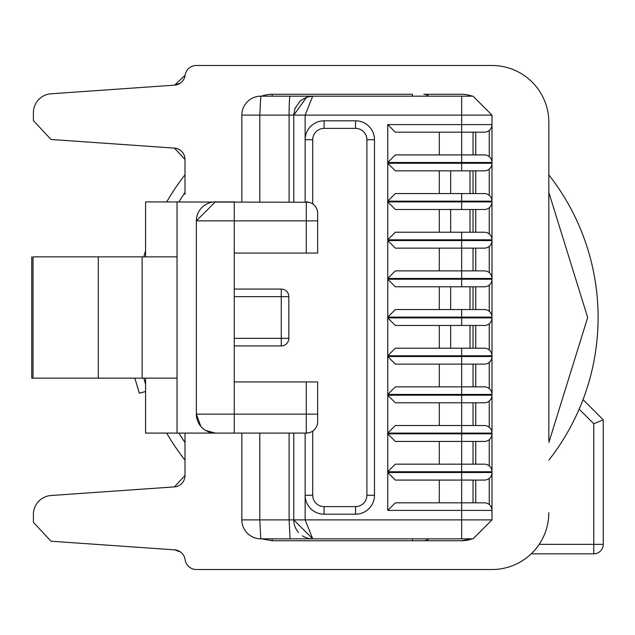 <?xml version="1.0" encoding="UTF-8"?>
<svg xmlns="http://www.w3.org/2000/svg" width="635" height="635" viewBox="0 0 635 635"><rect width="100%" height="100%" fill="white"/><g stroke="black" fill="none" stroke-linecap="round" stroke-linejoin="round"><path stroke-width="0.95" d="M583.017 399.613A231.18 231.18 0 0 1 581.906 402.495L583.017 399.613L603.25 419.846L593.773 423.767L579.152 409.146A231.18 231.18 0 0 1 548.831 460.161A231.18 231.18 0 0 0 548.831 174.839M184.999 174.839A231.18 231.18 0 0 0 166.703 201.906M145.582 250.722A231.18 231.18 0 0 0 143.827 256.865M143.827 378.135A231.18 231.18 0 0 0 145.582 384.278A231.18 231.18 0 0 1 143.827 378.135M166.703 433.094A231.18 231.18 0 0 0 184.999 460.161M134.858 378.135L139.327 393.192L145.582 391.517M531.193 553.839L593.773 553.839A9.477 9.477 0 0 0 603.25 544.362L593.773 544.362L593.773 423.767M603.25 419.846L603.25 544.362M51.03 139.486L33.401 120.579L51.03 139.486L174.419 148.114A11.367 11.367 0 0 1 184.999 159.456L174.419 148.114M33.401 120.579L33.401 112.697A18.947 18.947 0 0 1 51.03 93.789L174.625 85.146L185.102 75.327L184.745 77.002M184.999 194.326L184.999 159.456M184.999 475.544A11.367 11.367 0 0 1 174.419 486.886L184.999 475.544L184.999 433.094M548.831 194.326L548.831 122.325A56.848 56.848 0 0 0 491.982 65.476L196.366 65.476A11.367 11.367 0 0 0 185.102 75.327A11.367 11.367 0 0 1 174.625 85.146L180.269 83.177M491.982 65.476L241.848 65.476M548.831 440.674L548.831 122.325M548.831 512.675A56.848 56.848 0 0 1 491.982 569.524L241.848 569.524M491.982 569.524L196.366 569.524A11.367 11.367 0 0 1 185.102 559.673L185.055 559.387M185.102 559.673A11.367 11.367 0 0 0 174.625 549.854L180.586 552.045M33.401 522.303L51.03 541.211L33.401 522.303L33.401 514.421A18.947 18.947 0 0 1 51.03 495.514L174.419 486.886M51.03 541.211L174.625 549.854M548.831 192.429L587.677 317.5L548.831 442.571M184.999 442.571L178.832 433.094M178.832 201.906L184.999 192.429M428.776 96.171A7.58 7.58 0 0 0 423.759 94.274L461.661 94.274A30.321 30.321 0 0 1 472.21 96.171M450.667 170.831L450.667 193.572L439.301 193.572L439.301 170.831L469.995 170.831L469.995 193.572L461.661 193.572L484.402 193.572A7.58 7.58 -174.5 0 1 491.982 201.152L461.661 201.152L461.661 209.487L395.335 209.487L387.755 201.906L387.755 239.808L461.661 239.808L461.661 248.142L395.335 248.142L387.755 240.562L387.755 278.463L461.661 278.463L461.661 286.806L395.335 286.806L387.755 279.225L387.755 317.119L461.661 317.119L461.661 325.461L395.335 325.461L387.755 317.881L387.755 355.775L461.661 355.775L461.661 364.117L395.335 364.117L387.755 356.537L387.755 394.438L461.661 394.438L461.661 402.773L395.335 402.773L387.755 395.192L387.755 433.094L461.661 433.094L461.661 441.428L395.335 441.428L387.755 433.848L387.755 471.749L461.661 471.749L461.661 480.084L395.335 480.084L387.755 472.503L387.755 510.405L461.661 510.405L461.661 519.882L491.982 519.882L491.982 115.118L473.027 96.171L461.661 96.171L461.661 124.595L387.755 124.595L387.755 162.496L395.335 154.916L461.661 154.916L439.301 154.916L439.301 132.175M472.21 538.829A30.321 30.321 0 0 1 461.661 540.726L472.21 538.829M261.636 538.829L272.169 540.726L423.759 540.726L412.393 540.726L412.393 538.829M241.848 502.825L241.848 510.405M387.755 201.152L461.661 201.152L461.661 193.572L395.335 193.572L387.755 201.152L387.755 163.251L461.661 163.251L461.661 170.831L484.402 170.831A7.58 7.58 0 0 0 491.982 163.251L491.982 162.496A7.58 7.58 0 0 0 484.402 154.916L461.661 154.916L473.027 154.916L473.027 132.175L473.027 154.916M473.027 170.831L473.027 193.572L473.027 170.831L469.995 170.831M387.755 163.251L395.335 170.831L461.661 170.831M305.141 201.906L305.141 139.756A18.947 18.947 0 0 1 324.088 120.809L355.544 120.809L324.088 120.809L324.088 128.389A11.367 11.367 -45 0 0 312.722 139.756L312.722 203.914M355.544 128.389L355.544 120.809A18.947 18.947 0 0 1 374.491 139.756L374.491 495.244A18.947 18.947 0 0 1 355.544 514.191L324.088 514.191A18.947 18.947 0 0 1 305.141 495.244L312.722 495.244A11.367 11.367 -135 0 0 324.088 506.611L324.088 514.191L355.544 514.191L355.544 506.611A11.367 11.367 135 0 0 366.911 495.244L374.491 495.244L374.491 139.756L366.911 139.756A11.367 11.367 45 0 0 355.544 128.389L324.088 128.389M365.768 511.199L367.721 509.762M308.134 505.468L309.57 507.421M461.661 209.487L484.402 209.487A7.58 7.58 0 0 0 491.982 201.906L491.982 201.152M450.667 209.487L450.667 232.227L439.301 232.227L439.301 209.487L469.995 209.487L469.995 232.227L395.335 232.227L387.755 239.808M473.027 480.084L473.027 502.825L473.027 480.084M473.027 441.428L473.027 464.169L473.027 441.428M473.027 402.773L473.027 425.514L473.027 402.773M473.027 364.117L473.027 386.858L473.027 364.117M473.027 325.461L473.027 348.194L473.027 325.461M473.027 286.806L473.027 309.539L473.027 286.806M473.027 248.142L473.027 270.883L473.027 248.142M387.755 472.503L491.982 472.503L491.982 510.405A7.58 7.58 -174.5 0 0 484.402 502.825L395.335 502.825L387.755 510.405M439.301 502.825L439.301 480.084M387.755 433.848L491.982 433.848L491.982 471.749A7.58 7.58 -174.5 0 0 484.402 464.169L395.335 464.169L387.755 471.749M439.301 464.169L439.301 441.428M387.755 395.192L491.982 395.192L491.982 433.094A7.58 7.58 -174.5 0 0 484.402 425.514L395.335 425.514L387.755 433.094M439.301 425.514L439.301 402.773M387.755 356.537L491.982 356.537L491.982 394.438A7.58 7.58 -174.5 0 0 484.402 386.858L395.335 386.858L387.755 394.438M439.301 386.858L439.301 364.117M387.755 317.881L491.982 317.881L491.982 355.775A7.58 7.58 -174.5 0 0 484.402 348.194L395.335 348.194L387.755 355.775M439.301 325.461L439.301 348.194M387.755 279.225L491.982 279.225L491.982 317.119A7.58 7.58 -174.5 0 0 484.402 309.539L395.335 309.539L387.755 317.119M439.301 286.806L439.301 309.539L395.335 309.539M387.755 240.562L491.982 240.562L491.982 278.463A7.58 7.58 -174.5 0 0 484.402 270.883L395.335 270.883L387.755 278.463M439.301 270.883L439.301 248.142M473.027 132.175L395.335 132.175L387.755 124.595M312.722 139.756L305.141 139.756L305.141 115.118L312.714 96.171L461.661 96.171M293.767 201.906L293.767 115.118L259.802 115.118L260.794 96.171L312.722 96.171M298.482 532.384A18.947 18.947 0 0 1 293.767 519.882L293.767 433.094L305.141 433.094L305.141 519.882L312.722 538.829L293.767 519.882L293.767 433.094L259.802 433.094L259.802 519.882L260.794 538.829A18.947 18.947 0 0 1 241.848 519.882L289.1 519.882L289.1 433.094M491.982 519.882L473.027 538.829L260.794 538.829M473.027 209.487L473.027 232.227L469.995 232.227M491.982 124.595A7.58 7.58 -35.4 0 1 484.402 132.175L461.661 132.175L461.661 124.595L491.982 124.595L491.982 239.808A7.58 7.58 -174.5 0 0 484.402 232.227L461.661 232.227L461.661 239.808L491.982 239.808M491.982 510.405L461.661 510.405L461.661 480.084L484.402 480.084A7.58 7.58 -35.4 0 0 491.982 472.503M491.982 471.749L461.661 471.749L461.661 441.428L484.402 441.428A7.58 7.58 -35.4 0 0 491.982 433.848M491.982 433.094L461.661 433.094L461.661 402.773L484.402 402.773A7.58 7.58 -35.4 0 0 491.982 395.192M491.982 394.438L461.661 394.438L461.661 364.117L484.402 364.117A7.58 7.58 -35.4 0 0 491.982 356.537M461.661 325.461L484.402 325.461A7.58 7.58 -35.4 0 0 491.982 317.881M450.667 348.194L450.667 325.461L469.995 325.461L469.995 348.194M461.661 286.806L484.402 286.806A7.58 7.58 -35.4 0 0 491.982 279.225M450.667 309.539L450.667 286.806L469.995 286.806L469.995 309.539M491.982 278.463L461.661 278.463L461.661 248.142L484.402 248.142A7.58 7.58 -35.4 0 0 491.982 240.562M312.714 96.171L306.705 97.163L293.775 115.118L491.982 115.118M272.169 96.171L412.393 96.171L412.393 94.274L272.169 94.274L272.169 96.171M309.094 202.263L145.582 201.906L145.582 256.865M215.686 201.906L234.64 201.906M305.141 433.094L308.864 432.792M205.605 430.411L215.321 433.094L306.276 433.094A11.367 11.367 0 0 0 317.643 421.719L317.643 381.929L317.643 421.719M234.267 433.094L234.267 220.861L196.366 220.861A18.947 18.947 0 0 1 215.321 201.906L196.366 220.861L196.366 414.139A18.947 18.947 -0 0 0 215.321 433.094L145.582 433.094L145.582 378.135M215.686 433.094L234.64 433.094M419.973 538.829L449.786 538.829M261.612 96.171A30.321 30.321 0 0 1 272.169 94.274M260.794 96.171A18.947 18.947 0 0 0 241.848 115.118L259.802 115.118L259.802 201.906M177.038 201.906L177.038 433.094M317.643 414.139L196.366 414.139L200.787 426.307M306.276 253.071L317.643 253.071L317.643 213.281A11.367 11.367 0 0 0 306.276 201.906L306.276 253.071L234.267 253.071M241.848 201.906L241.848 115.118M312.722 431.086L312.722 495.244M234.267 289.076L281.265 289.076L234.267 289.076M241.848 433.094L241.848 519.882M312.722 538.829A18.947 18.947 0 0 1 308.213 538.282M307.396 538.067A18.947 18.947 0 0 1 302.482 535.829M461.661 540.726L423.759 540.726A7.58 7.58 0 0 0 428.776 538.829M98.298 378.135L33.012 378.135L33.012 256.865L98.298 256.865L98.298 378.135L177.038 378.135M33.012 378.135L31.75 378.135L33.012 378.135M98.298 256.865L177.038 256.865M142.153 256.865L142.153 378.135M234.267 345.924L281.265 345.924L281.265 338.344L234.267 338.344M234.267 381.929L306.276 381.929L306.276 433.094M317.643 381.929L306.276 381.929M234.267 296.656L281.265 296.656L281.265 289.076A7.58 7.58 0 0 1 288.838 296.656L281.265 296.656L281.265 338.344L288.838 338.344L288.838 296.656M288.838 338.344A7.58 7.58 0 0 1 281.265 345.924M539.178 544.362L593.773 544.362L593.773 553.839M491.982 163.251L461.661 163.251L461.661 162.496L491.982 162.496M491.982 201.906L387.755 201.906M387.755 162.496L461.661 162.496L461.661 132.175M461.661 538.829L461.661 519.882L289.1 519.882L290.092 538.829M475.75 132.175L475.75 154.916M475.75 170.831L475.75 193.572M475.75 209.487L475.75 232.227M475.75 248.142L475.75 270.883M475.75 286.806L475.75 309.539M475.75 325.461L475.75 348.194M475.75 364.117L475.75 386.858M475.75 402.773L475.75 425.514M475.75 441.428L475.75 464.169M475.75 480.084L475.75 502.825M461.661 348.194L461.661 355.775L491.982 355.775M461.661 309.539L461.661 317.119L491.982 317.119M489.26 130.413L489.26 156.678M489.26 169.069L489.26 195.334M489.26 207.724L489.26 233.99M489.26 246.38L489.26 272.653M489.26 285.036L489.26 311.309M489.26 323.691L489.26 349.964M489.26 362.347L489.26 388.62M489.26 401.01L489.26 427.276M489.26 439.666L489.26 465.931M489.26 478.322L489.26 504.587M366.911 495.244L366.911 139.756M324.088 506.611L355.544 506.611M290.092 96.171A18.947 0.992 90 0 0 289.1 115.118L289.1 201.906M317.643 220.861L234.267 220.861L234.267 201.906M272.169 538.829L272.169 540.726M306.697 97.155L300.212 100.886L294.973 108.466L293.783 114.514M31.75 378.135L31.75 256.865"/></g></svg>
